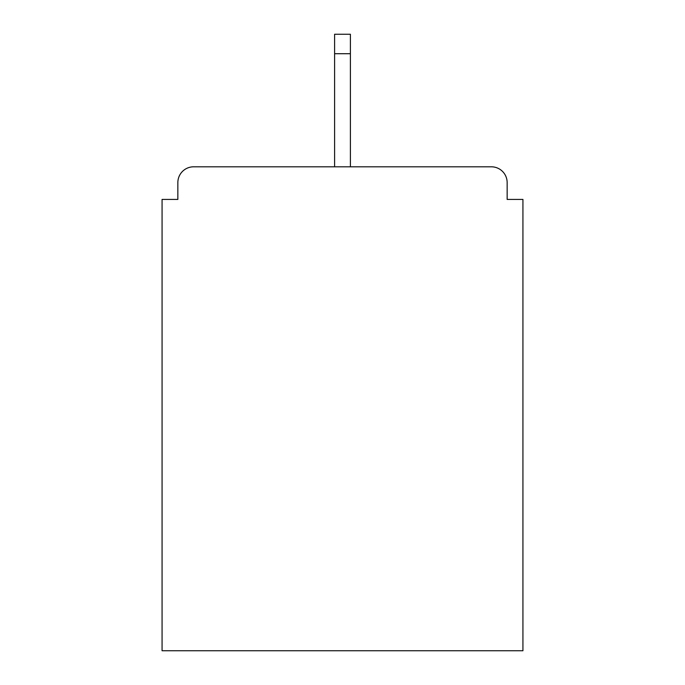 <?xml version="1.0" encoding="UTF-8"?>
<svg xmlns="http://www.w3.org/2000/svg" width="685" height="685" viewBox="0 0 685 685"><rect width="100%" height="100%" fill="white"/><g stroke="black" fill="none" stroke-linecap="round" stroke-linejoin="round"><path stroke-width="1.03" d="M507.148 199.421L507.148 182.587L507.148 199.421L522.929 199.421L522.929 650.75L162.071 650.75L162.071 199.421L177.852 199.421L177.852 182.587L177.852 199.421M334.605 53.713L334.605 166.806L491.368 166.806L350.395 166.806L491.368 166.806L350.395 166.806L491.368 166.806L350.395 166.806L491.368 166.806L350.395 166.806L350.395 53.713L334.605 53.713L334.605 34.25L350.395 34.25L350.395 53.713M193.632 166.806L334.605 166.806L193.632 166.806A15.781 15.781 0 0 0 177.852 182.587M507.148 182.587A15.781 15.781 0 0 0 491.368 166.806"/></g></svg>
